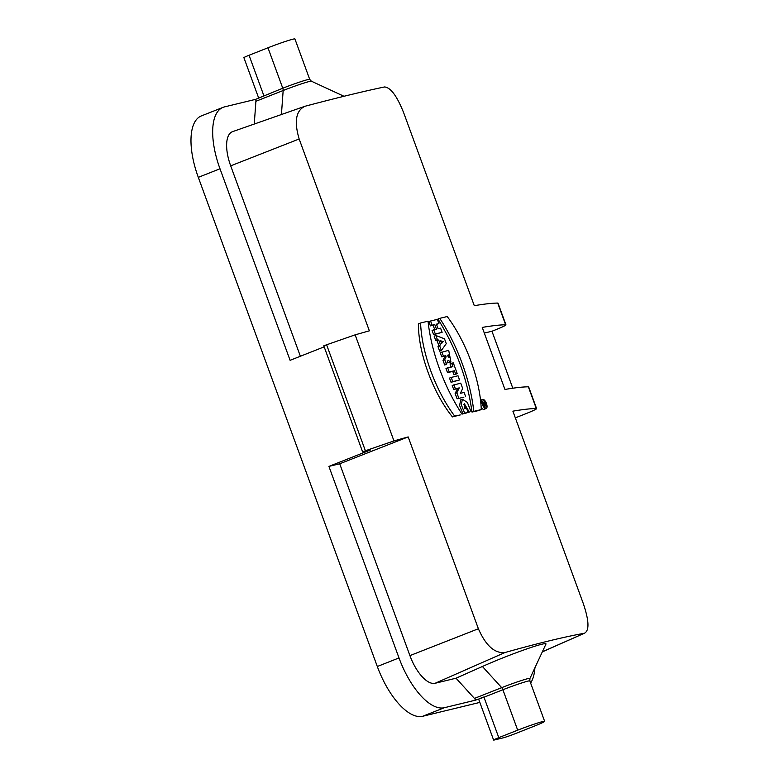 <?xml version="1.0" encoding="UTF-8"?>
<svg xmlns="http://www.w3.org/2000/svg" width="779" height="779" viewBox="0 0 779 779"><rect width="100%" height="100%" fill="white"/><g stroke="black" fill="none" stroke-linecap="round" stroke-linejoin="round"><path stroke-width="1.17" d="M542.379 651.76L584.435 633.239C589.508 630.601 589.099 620.629 583.208 603.316L512.884 411.166A793.85 42.563 159.9 0 1 536.303 408.527A23.156 1.237 -20.1 0 1 536.604 408.615A23.156 1.237 -20.1 0 1 524.549 414.224L515.338 417.856M512.806 388.215L491.958 331.241L493.905 330.471A23.156 1.237 -20.1 0 0 505.961 324.862A23.156 1.237 -20.1 0 0 505.649 324.785A793.85 42.563 159.9 0 0 482.24 327.414L504.938 389.451A793.85 42.563 -20.1 0 1 528.357 386.812A23.156 1.237 159.9 0 1 528.659 386.9L536.604 408.615M505.961 324.862L498.015 303.158A23.156 1.237 159.9 0 0 497.703 303.07A793.85 42.563 159.9 0 0 474.294 305.699L403.97 113.549C397.222 96.323 390.737 87.452 384.524 86.956C364.484 91.124 337.989 97.55 305.056 106.236L232.6 131.641A33.078 14.139 -111.6 0 0 230.691 165.849L300.373 356.256M305.056 106.236C295.942 110.482 293.975 121.397 299.155 138.983L230.691 165.849M393.96 440.924L365.39 450.768L362.605 451.869L370.638 449.911L328.913 466.397L339.712 463.778L409.92 655.616L478.384 628.75L408.177 436.912A793.85 42.563 159.9 0 0 393.96 440.924L355.136 334.843A793.85 42.563 159.9 0 1 369.363 330.832L299.155 138.983M478.384 628.75C485.853 645.694 494.714 653.62 504.967 652.529L435.11 683.28A33.078 14.139 -111.6 0 1 409.92 655.616M542.32 651.887L584.435 633.239C564.21 636.91 537.724 643.337 504.967 652.529M457.088 398.799A793.85 42.563 -20.1 0 1 463.894 397.144L457.088 398.799L455.131 393.463L457.585 388.555A793.85 42.563 -20.1 0 0 453.69 389.5L452.209 385.459L460.72 383.141L462.687 388.517L460.321 393.337L464.109 392.421L465.599 396.472M449.23 372.002L454.43 370.746L455.637 374.047L457.244 373.657L453.953 374.709L452.745 371.408L447.526 372.674L445.987 368.467L447.691 367.795L449.23 372.002L447.526 372.674M451.207 367.201L449.999 363.91L451.684 363.248L452.881 366.539L447.691 367.795M420.582 322.993L418.381 323.86C418.381 353.15 432.764 392.47 452.433 416.911A793.85 42.563 -20.1 0 1 460.321 414.934L454.634 416.044A84.541 36.136 -111.6 0 1 420.582 322.993L428.041 321.182A100.316 42.874 68.4 0 0 462.093 414.233M479.066 410.455L472.006 412.062C467.536 379.422 456.182 348.417 437.964 319.049L439.736 318.348A100.958 43.147 -111.6 0 1 473.778 411.361L472.006 412.062M435.695 340.326L434.166 336.168L435.87 335.496L437.399 339.654L435.695 340.326L437.097 340.812L438.82 345.516L437.983 346.587L439.658 351.173L441.362 350.501L446.26 343.627L444.497 338.816L435.87 335.496M447.341 362.079L449.269 362.712L450.944 362.06L448.061 360.297L446.425 364.329L444.721 365L443.017 360.346L444.458 357.464L444.04 356.305L441.742 356.87L440.203 352.653L448.714 350.336L450.944 362.06M464.683 413.162L468.033 412.354L466.368 413.006A793.85 42.563 159.9 0 0 462.979 413.834L459.591 405.489L460.691 399.88L462.385 399.218L461.285 404.759L464.683 413.162L462.979 413.834M469.231 412.159A793.85 42.563 159.9 0 0 467.536 412.568L469.231 412.159M466.251 408.215L463.661 404.398M438.918 323.567L437.379 319.361L430.573 321.006L432.111 325.223L434.789 324.57L436.454 329.127L433.776 329.78L435.315 333.987L442.121 332.331L440.583 328.125L438.1 328.728L436.435 324.171L438.918 323.567L436.522 324.405M442.121 332.331L433.611 334.658L432.072 330.452L433.776 329.78M434.701 329.556L433.124 325.233L430.407 325.895L428.869 321.688L430.573 321.006M481.188 407.972L483.525 409.579L486.203 408.517A4.888 2.084 68.4 0 0 486.398 403.347A4.888 2.084 68.4 0 0 482.727 399.393A4.888 2.084 68.4 0 0 482.61 399.432A4.888 2.084 68.4 0 0 482.415 404.613A4.888 2.084 68.4 0 0 486.086 408.556A4.888 2.084 68.4 0 0 486.203 408.517M452.755 381.622L459.552 379.967L451.051 382.294L449.512 378.097L451.216 377.425L452.755 381.622L451.051 382.294M258.706 98.135L243.895 57.656A9.923 0.536 -20.1 0 1 249.056 55.26L267.976 47.782A19.845 1.061 -20.1 0 1 294.92 38.95L309.711 79.38A19.845 1.061 -20.1 0 0 282.767 88.222L267.976 47.782M515.396 733.614L534.306 726.145A19.845 1.061 159.9 0 0 544.638 721.344A19.845 1.061 159.9 0 0 517.694 730.176L498.784 737.645A9.923 0.536 159.9 0 0 493.613 740.05A9.923 0.536 159.9 0 0 494.587 739.933L502.893 737.917A9.923 0.536 159.9 0 0 515.396 733.614M530.626 683.047A59.535 25.444 68.4 0 0 534.92 667.749M328.913 466.397L399.004 657.934A59.535 25.444 68.4 0 0 444.361 707.712L475.502 700.155A3.311 1.412 -111.6 0 0 474.43 698.412L456.017 678.207L482.415 666.493C509.963 654.146 548.611 640.601 545.875 644.243L529.944 678.451L529.837 680.904A19.845 1.061 159.9 0 0 502.893 689.746L483.983 697.215L498.784 737.645M456.017 678.207L435.11 683.28M339.712 463.778L408.177 436.912M324.171 346.85L290.1 360.317L219.999 168.78A59.535 25.444 68.4 0 1 223.047 107.356A59.535 25.444 68.4 0 1 224.488 106.898L255.639 99.342A3.311 1.412 -111.6 0 1 255.911 101.28L254.256 124.036M219.999 168.78L198.304 177.349L377.309 666.503L399.004 657.934M493.613 740.05L478.686 699.26A9.923 0.536 -20.1 0 1 483.34 697.069M475.502 700.155L483.983 697.215M444.361 707.712L422.666 716.281L479.845 702.405M255.639 99.342L282.767 88.222A3.311 1.412 68.4 0 1 283.166 90.51L255.911 101.28M422.666 716.281A59.535 25.444 -111.6 0 1 377.309 666.503M198.304 177.349A59.535 25.444 -111.6 0 1 201.352 115.925L223.047 107.356M355.136 334.843L323.782 345.779L362.605 451.869M365.39 450.768L326.567 344.688M484.314 333.091L491.958 331.241M468.033 412.354L466.504 408.157L464.43 408.654L464.313 403.678L469.211 411.906M470.935 411.497L467.361 402.422L462.385 399.218M446.425 364.329L444.721 359.674L443.017 360.346M444.721 359.674L446.133 356.801L444.458 357.464M446.133 356.801L445.715 355.643L444.04 356.305M445.715 355.643L443.446 356.198L441.907 351.981M448.743 354.912L447.282 355.263L449.035 357.688L448.743 354.912L447.341 355.458M443.446 356.198L441.742 356.87M443.154 341.601L441.596 343.451L440.622 340.783L443.154 341.601L441.118 342.137M437.399 339.654L438.781 340.15L437.097 340.812M438.781 340.15L440.505 344.854L438.82 345.516M440.505 344.854L437.983 346.587M439.687 345.905L441.362 350.501M432.111 325.223L430.407 325.895M434.789 324.57L433.124 325.233M435.315 333.987L433.611 334.658M473.778 411.361L481.276 409.579A84.268 36.009 68.4 0 0 447.214 316.527L439.736 318.348M481.266 409.559L479.056 410.436M485.551 407.096A3.33 1.422 68.4 0 0 485.629 407.076A3.33 1.422 68.4 0 0 485.765 403.551A3.33 1.422 68.4 0 0 483.262 400.854A3.33 1.422 68.4 0 0 483.184 400.883A3.33 1.422 68.4 0 0 483.048 404.408A3.33 1.422 68.4 0 0 485.551 407.096M454.634 416.044L452.433 416.911M457.244 373.657L453.29 362.858L451.684 363.248M454.43 370.746L452.745 371.408M455.637 374.047L453.953 374.709M459.552 379.967L458.023 375.77L451.216 377.425M458.792 398.127L456.835 392.791L455.131 393.463M456.835 392.791L459.25 387.893L457.585 388.555M459.25 387.893L455.394 388.828L453.914 384.787M455.394 388.828L453.69 389.5M484.733 402.11L482.883 402.568L482.863 403.853M483.827 403.551L484.11 404.34L483.175 404.71M484.11 404.34L483.311 405.022M483.72 404.866L483.973 406.112M484.149 406.044L484.635 405.246L485.375 405.703L484.061 406.229M484.635 405.246C485.872 405.888 485.901 404.827 484.713 402.061M484.265 403.512L484.236 403.454C484.918 404.837 485.074 404.798 484.713 403.337C485.074 404.798 484.918 404.837 484.236 403.454M536.303 408.527L528.357 386.812M505.649 324.785L497.703 303.07M249.056 55.26L263.857 95.69M517.694 730.176L502.893 689.746A3.311 1.412 -111.6 0 0 501.686 687.653L482.415 666.493M474.43 698.412L501.686 687.653A20.819 1.12 -20.1 0 1 529.944 678.451M343.987 96.275L311.376 81.201A20.819 1.12 159.9 0 0 283.166 90.51L281.423 114.503M544.638 721.344L529.837 680.904M482.61 399.432L480.536 400.26M311.376 81.201L309.711 79.38"/></g></svg>
